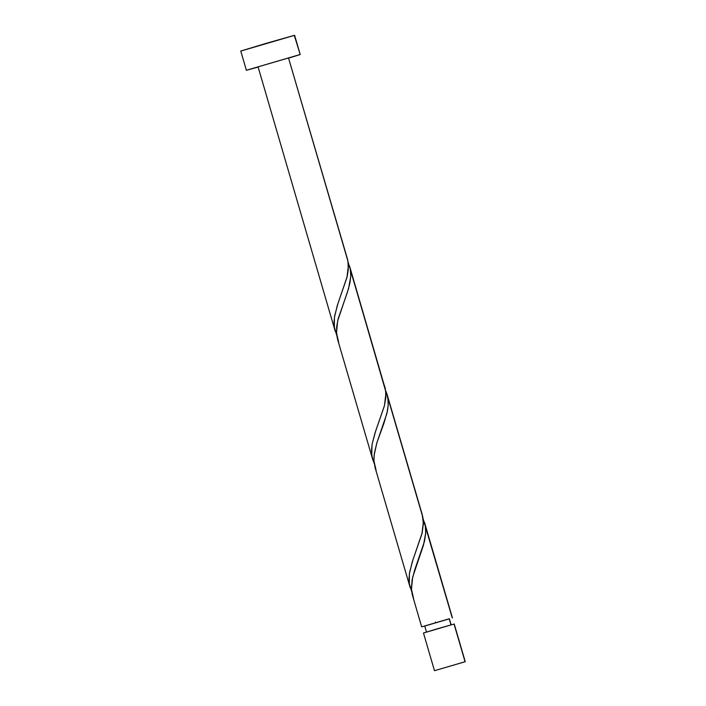 <?xml version="1.0" encoding="UTF-8"?>
<svg xmlns="http://www.w3.org/2000/svg" width="706" height="706" viewBox="0 0 706 706"><rect width="100%" height="100%" fill="white"/><g stroke="black" fill="none" stroke-linecap="round" stroke-linejoin="round"><path stroke-width="1.06" d="M434.481 670.7L423.459 633.008L437.658 628.711L454.205 624.025L465.245 661.698L434.481 670.7L465.069 661.734L454.046 624.042L423.635 632.982M451.152 624.907L449.351 618.756L450.984 624.872L449.21 618.783L424.871 625.931M241.064 50.991L294.57 35.318L300.218 54.53L288.736 58.095L300.191 54.547L294.296 35.353L265.615 43.525L240.755 51.044L246.376 70.273L299.918 54.583L246.376 70.273M257.972 67.096L246.685 70.221L257.972 67.096M348.296 262.729L385.45 389.456L349.646 266.374M349.541 266.021L349.858 267.142M347.599 259.49L288.507 57.936L347.599 259.49M337.044 335.959L334.353 327.213L334.423 317.338L337.371 305.248L347.149 276.637L348.27 269.824L347.961 261.255L288.507 57.936L257.911 66.902L288.666 57.918M424.756 626.037L449.369 618.835M413.654 598.865L411.466 589.201L412.657 577.19L423.512 545.014L425.736 532.827L425.33 525.829L423.115 518.778L452.246 617.882L425.33 525.829L425.709 533.277L424.43 541.528L414.625 570.166L412.101 579.944L411.43 588.575L412.18 594.293L421.659 626.857L448.751 619.03M424.5 522.361L452.422 617.856M421.182 511.638L422.682 516.377L423.371 521.937L421.914 533.895L413.001 559.673L409.612 572.301L409.03 578.302L409.392 584.03L411.704 591.69L409.321 583.597L409.401 573.731L412.339 561.641L422.117 533.03L423.379 523.693L422.232 514.595L387.012 394.169L422.938 517.648L387.841 397.637L388.221 405.076L386.95 413.337L376.757 443.165L374.304 453.711L373.942 460.374L374.992 467.257L410.204 587.692M376.166 470.673L373.977 461.009L374.136 455.132L376.907 442.671L383.958 423.203L387.523 410.61L388.247 404.626L388.035 398.925L385.626 390.577L387.012 394.169M374.533 464.151L372.715 459.5L371.709 454.346L372.08 444.392L374.86 433.449L384.355 405.994L385.75 398.016L385.705 391.239L350.361 269.436L350.785 275.799L349.894 283.15L347.529 291.896L338.148 318.883L336.674 326.649L336.612 334.317L337.618 339.471L372.715 459.5M449.334 618.765L424.73 625.957L426.53 632.108M424.933 625.984L421.676 626.84M258.087 66.867L335.235 331.299M346.205 255.245L347.714 259.985L348.393 265.544L346.937 277.502L338.033 303.28L334.644 315.909L334.053 321.91L334.415 327.637L336.727 335.297M383.693 383.437L385.202 388.176L385.882 393.736L384.426 405.703L375.521 431.472L372.124 444.1L371.541 450.11L371.903 455.838L374.215 463.498M338.686 342.472L336.488 332.808L337.68 320.806L348.543 288.622L350.758 276.434L350.361 269.436L348.137 262.385M454.223 624.007L465.245 661.698M294.596 35.3L300.218 54.53M436.273 622.727L435.39 622.065"/></g></svg>
